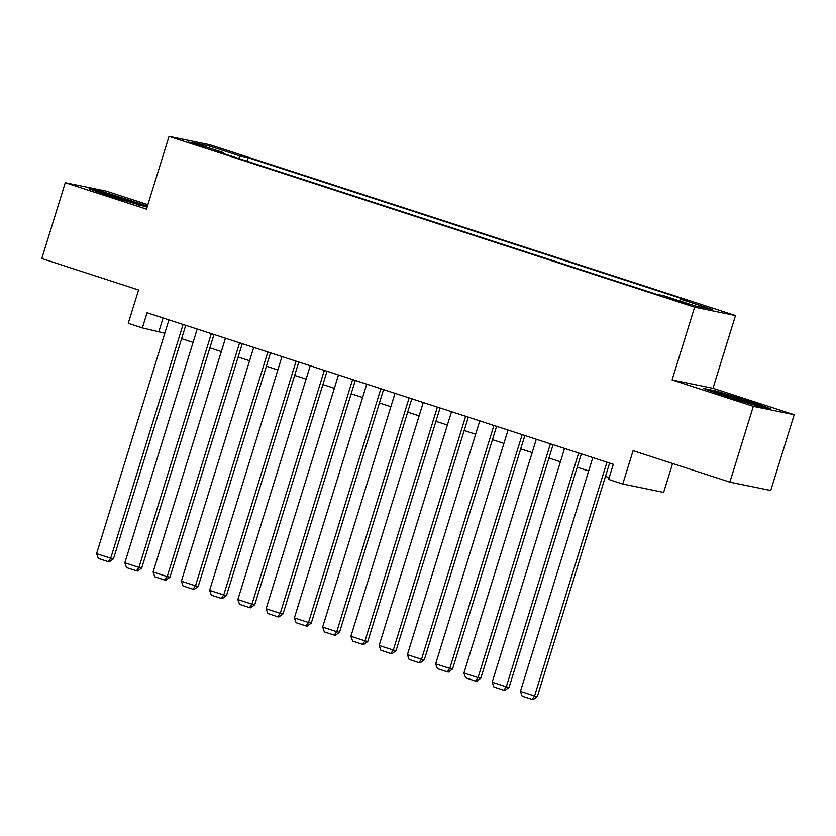 <?xml version="1.0" encoding="UTF-8"?>
<svg xmlns="http://www.w3.org/2000/svg" width="836" height="836" viewBox="0 0 836 836"><rect width="100%" height="100%" fill="white"/><g stroke="black" fill="none" stroke-linecap="round" stroke-linejoin="round"><path stroke-width="1.25" d="M194.391 144.283L207.631 148.014L192.499 142.998L188.215 142.005L194.391 144.283M147.878 204.674L106.141 191.11L65.26 182.729L41.8 258.523L138.577 289.977L128.253 323.323L142.381 327.911L164.817 333.219M735.481 315.559L209.899 144.753L169.029 136.373L694.611 307.178L735.481 315.559L712.962 388.322L672.081 379.941L753.32 406.338L794.2 414.719L712.962 388.322M794.2 414.719L770.74 490.513L729.859 482.132L633.082 450.677L622.757 484.023L663.638 492.414L672.583 463.51M753.32 406.338L729.859 482.132M622.757 484.023L608.629 479.436L613.321 464.273L147.073 312.758L142.381 327.911M684.83 302.831L665.79 297.198L686.669 304.074L690.808 305.046L684.83 302.831L684.632 303.489M223.505 153.552L223.452 152.612L215.719 151.023L656.532 294.282L664.265 295.871L695.343 305.976L712.136 309.414L681.058 299.309L688.791 300.897L247.978 157.638L240.245 156.06L238.511 158.432M223.452 152.612L192.374 142.507L209.157 145.955L240.245 156.06M672.081 379.941L694.611 307.178M65.26 182.729L146.499 209.125L169.029 136.373M181.611 338.674L193.074 342.394M209.867 347.86L221.331 351.58M238.124 357.035L249.588 360.765M266.381 366.22L277.845 369.951M294.638 375.406L306.101 379.126M322.895 384.591L334.358 388.312M351.151 393.777L362.615 397.497M379.408 402.952L390.872 406.683M407.665 412.138L419.129 415.868M435.922 421.323L447.385 425.043M464.179 430.509L475.642 434.229M492.435 439.684L503.899 443.414M520.692 448.869L532.156 452.6M548.949 458.055L560.413 461.775M577.206 467.24L588.669 470.961M605.463 476.426L609.193 477.628M163.093 317.962L158.955 331.307M679.867 300.939L681.058 299.309M246.892 161.16L247.978 157.638M209.157 145.955L209.617 148.118M749.338 401.113L715.919 390.987L703.609 388.468L724.718 396.065L758.137 406.191L770.447 408.71L749.338 401.113L749.129 401.771M147.481 205.969L101.323 191.256L89.013 188.737L110.122 196.335L147.105 207.182M715.7 391.697L715.919 390.987M101.104 191.956L101.323 191.256M134.544 202.04L134.742 201.382M606.936 462.203L534.57 695.98L537.329 696.545L609.601 463.071M592.808 457.605L520.441 691.393L534.57 695.98L532.051 699.408L522.166 696.189L520.441 691.393M537.329 696.545L533.159 699.627L532.051 699.408M753.34 404.739A20.639 0.763 17.2 0 0 756.507 405.335A20.639 0.763 17.2 0 0 744.019 400.674A20.639 0.763 17.2 0 0 717.142 393.15A20.639 0.763 17.2 0 0 718.605 393.86M708.426 390.203L716.379 391.833L748.763 401.646L765.713 407.749M138.745 205.008A20.639 0.763 17.2 0 0 141.911 205.604A20.639 0.763 17.2 0 0 131.461 201.601A20.639 0.763 17.2 0 0 109.934 195.028A20.639 0.763 17.2 0 0 102.556 193.419A20.639 0.763 17.2 0 0 104.009 194.13M93.831 190.472L101.793 192.102L147.272 206.628M578.679 453.018L506.302 686.795L509.072 687.37L581.344 453.885M564.551 448.43L492.174 682.207L506.302 686.795L503.794 690.222L493.909 687.004L492.174 682.207M509.072 687.37L504.902 690.452L503.794 690.222M550.422 443.832L478.046 677.62L480.815 678.184L553.087 444.7M536.294 439.245L463.917 673.022L478.046 677.62L475.538 681.037L465.652 677.829L463.917 673.022M480.815 678.184L476.645 681.267L475.538 681.037M522.166 434.647L449.789 668.434L452.558 668.999L524.83 435.514M508.037 430.059L435.66 663.847L449.789 668.434L447.281 671.851L437.395 668.643L435.66 663.847M452.558 668.999L448.389 672.081L447.281 671.851M493.909 425.472L421.532 659.249L424.301 659.813L496.574 426.339M479.77 420.874L407.404 654.661L421.532 659.249L419.024 662.676L409.138 659.458L407.404 654.661M424.301 659.813L420.132 662.896L419.024 662.676M465.642 416.286L393.275 650.063L396.045 650.638L468.317 417.154M451.513 411.688L379.147 645.476L393.275 650.063L390.767 653.491L380.882 650.272L379.147 645.476M396.045 650.638L391.875 653.721L390.767 653.491M437.385 407.101L365.018 640.888L367.788 641.452L440.06 407.968M423.256 402.513L350.89 636.29L365.018 640.888L362.51 644.305L352.625 641.097L350.89 636.29M367.788 641.452L363.618 644.535L362.51 644.305M409.128 397.915L336.762 631.702L339.531 632.267L411.803 398.782M395 393.328L322.633 627.105L336.762 631.702L334.254 635.12L324.368 631.912L322.633 627.105M339.531 632.267L335.361 635.35L334.254 635.12M380.871 388.74L308.505 622.517L311.274 623.081L383.546 389.607M366.743 384.142L294.376 617.929L308.505 622.517L305.997 625.945L296.111 622.726L294.376 617.929M311.274 623.081L307.105 626.164L305.997 625.945M352.614 379.554L280.248 613.331L283.017 613.896L355.29 380.422M338.486 374.956L266.12 608.744L280.248 613.331L277.74 616.759L267.854 613.54L266.12 608.744M283.017 613.896L278.848 616.978L277.74 616.759M324.358 370.369L251.991 604.146L254.75 604.721L327.033 371.236M310.229 365.781L237.863 599.558L251.991 604.146L249.483 607.573L239.598 604.355L237.863 599.558M254.75 604.721L250.591 607.803L249.483 607.573M296.101 361.183L223.734 594.971L226.493 595.535L298.776 362.051M281.972 356.596L209.606 590.373L223.734 594.971L221.226 598.388L211.33 595.18L209.606 590.373M226.493 595.535L222.334 598.618L221.226 598.388M267.844 351.998L195.478 585.785L198.236 586.35L270.519 352.865M253.716 347.41L181.349 581.198L195.478 585.785L192.97 589.202L183.074 585.994L181.349 581.198M198.236 586.35L194.077 589.432L192.97 589.202M239.587 342.823L167.221 576.6L169.98 577.164L242.262 343.69M225.459 338.225L153.093 572.012L167.221 576.6L164.713 580.027L154.817 576.809L153.093 572.012M169.98 577.164L165.821 580.247L164.713 580.027M211.33 333.637L138.964 567.414L141.723 567.989L214.006 334.505M197.202 329.05L124.836 562.827L138.964 567.414L136.456 570.842L126.56 567.623L124.836 562.827M141.723 567.989L137.564 571.072L136.456 570.842M183.074 324.452L110.707 558.239L113.466 558.803L185.749 325.319M168.945 319.864L96.579 553.641L110.707 558.239L108.199 561.656L98.303 558.448L96.579 553.641M113.466 558.803L109.297 561.886L108.199 561.656M678.383 301.556L678.613 300.814"/></g></svg>
